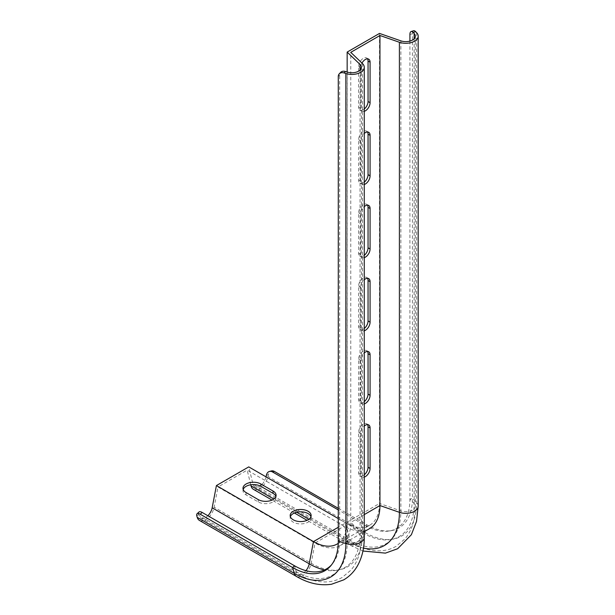 <?xml version="1.0" encoding="UTF-8"?>
<svg xmlns="http://www.w3.org/2000/svg" width="615" height="615" viewBox="0 0 615 615"><rect width="100%" height="100%" fill="white"/><g stroke="black" fill="none" stroke-linecap="round" stroke-linejoin="round"><path stroke-width="0.46" stroke-dasharray="3.08 2.31" d="M364.264 403.94A6.673 3.851 -60 0 1 362.02 403.794A6.673 3.851 -60 0 1 360.636 400.742L360.636 360.267A6.673 3.851 -60 0 1 364.264 352.872M364.264 257.639A6.673 3.851 -60 0 1 362.02 257.485A6.673 3.851 -60 0 1 360.636 254.433L360.636 213.966A6.673 3.851 -60 0 1 364.264 206.571M364.264 111.33A6.673 3.851 -60 0 1 362.02 111.177A6.673 3.851 -60 0 1 360.636 108.125L360.636 67.658A6.673 3.851 -60 0 1 361.974 63.084M364.264 537.318A12.392 7.157 0 0 0 362.489 533.62L350.765 522.396L350.765 52.344M364.264 184.485A6.673 3.851 -60 0 1 362.02 184.331A6.673 3.851 -60 0 1 360.636 181.279L360.636 140.812A6.673 3.851 -60 0 1 364.264 133.417M364.264 330.793A6.673 3.851 -60 0 1 362.02 330.639A6.673 3.851 -60 0 1 360.636 327.587L360.636 287.12A6.673 3.851 -60 0 1 364.264 279.717M364.264 477.094A6.673 3.851 -60 0 1 362.02 476.948A6.673 3.851 -60 0 1 360.636 473.888L360.636 433.421A6.673 3.851 -60 0 1 364.264 426.026M367.524 351.457A6.673 3.851 120 0 0 366.671 350.604A6.673 3.851 120 0 0 361.528 352.387A6.673 3.851 120 0 0 358.614 359.106L358.614 399.573A6.673 3.851 120 0 0 359.998 402.625A6.673 3.851 120 0 0 364.264 401.649M367.524 205.149A6.673 3.851 120 0 0 366.671 204.295A6.673 3.851 120 0 0 361.528 206.079A6.673 3.851 120 0 0 358.614 212.798L358.614 253.265A6.673 3.851 120 0 0 359.998 256.317A6.673 3.851 120 0 0 364.264 255.34M367.524 58.84A6.673 3.851 120 0 0 366.671 57.987A6.673 3.851 120 0 0 361.528 59.778A6.673 3.851 120 0 0 358.614 66.489L358.614 106.956A6.673 3.851 120 0 0 359.998 110.008A6.673 3.851 120 0 0 364.264 109.032M418.185 506.191A12.392 7.157 0 0 0 416.624 502.716L412.419 498.335L409.913 499.142L414.126 503.516A9.533 5.504 180 0 1 415.325 506.191A9.533 5.504 180 0 1 410.482 510.98A9.533 5.504 180 0 1 400.872 510.904L379.509 503.462L379.509 33.418M337.289 543.96L369.638 525.279A47.655 27.514 60 0 0 379.509 503.462L347.16 522.143L347.16 72.047M367.524 131.994A6.673 3.851 120 0 0 366.671 131.141A6.673 3.851 120 0 0 361.528 132.932A6.673 3.851 120 0 0 358.614 139.643L358.614 180.11A6.673 3.851 120 0 0 359.998 183.162A6.673 3.851 120 0 0 364.264 182.186M367.524 278.303A6.673 3.851 120 0 0 366.671 277.45A6.673 3.851 120 0 0 361.528 279.233A6.673 3.851 120 0 0 358.614 285.952L358.614 326.419A6.673 3.851 120 0 0 359.998 329.471A6.673 3.851 120 0 0 364.264 328.495M367.524 424.611A6.673 3.851 120 0 0 366.671 423.758A6.673 3.851 120 0 0 361.528 425.542A6.673 3.851 120 0 0 358.614 432.253L358.614 472.727A6.673 3.851 120 0 0 359.998 475.779A6.673 3.851 120 0 0 364.264 474.803M266.041 476.871L266.026 476.963A9.533 5.504 -60 0 1 254.779 486.819A9.533 5.504 -60 0 1 253.003 484.213L248.76 466.893M409.913 41.097L409.913 499.142A63.86 36.869 60 0 1 389.579 530.96A63.86 36.869 60 0 1 364.764 525.21L338.281 509.92M409.913 34.54L412.419 33.733L412.419 498.335A64.644 37.323 60 0 1 391.824 530.545A64.644 37.323 60 0 1 366.701 524.726L338.281 508.321M253.349 489.294A12.392 7.157 120 0 0 267.971 476.479L268.355 474.688A6.673 4.759 76.1 0 1 271.476 470.929M369.484 528.669A50.515 29.166 60 0 1 344.231 526.171L247.176 470.137L250.766 484.781M310.944 516.692A10.486 6.05 180 0 1 311.144 517.861A10.486 6.05 180 0 1 300.658 523.918A10.486 6.05 180 0 1 290.172 517.861A10.486 6.05 180 0 1 290.372 516.692M243.194 489.455A10.486 6.05 0 0 0 242.994 490.624A10.486 6.05 0 0 0 246.069 494.906L258.2 501.909A10.486 6.05 0 0 0 269.624 503.224A10.486 6.05 0 0 0 276.097 497.627A10.486 6.05 0 0 0 275.897 496.459M364.264 514.601L350.765 522.396A50.515 29.166 60 0 1 340.303 545.52A50.515 29.166 60 0 1 315.041 543.022L217.994 486.988L247.176 470.137M199.429 520.421A12.392 7.157 120 0 0 207.978 518.084A12.392 7.157 120 0 0 214.135 507.214L217.994 486.988M207.862 515.739A9.533 5.504 -60 0 1 200.859 517.945A9.533 5.504 -60 0 1 199.145 515.57L198.76 514.225A6.673 2.645 47.8 0 1 198.991 512.011M369.638 525.279A47.655 27.514 60 0 1 345.815 522.919L338.281 518.576M338.235 543.368A47.655 27.514 60 0 0 347.16 522.143L360.036 534.473A9.533 5.504 180 0 1 361.412 537.318A9.533 5.504 180 0 1 347.252 542.13L339.664 539.693A63.86 36.869 60 0 1 332.238 564.063A63.86 36.869 60 0 1 331.485 564.908M412.419 33.733A6.673 2.645 72.2 0 1 413.618 30.75M338.281 541.139L339.664 539.693L339.664 75.092A6.673 4.759 43.9 0 1 340.695 72.339M296.484 576.455A12.392 7.157 120 0 0 305.025 574.11A12.392 7.157 120 0 0 311.182 563.248L315.041 543.022L344.231 526.171L348.09 541.938A12.392 7.157 120 0 0 350.396 545.328A12.392 7.157 120 0 0 365.018 532.513L366.701 524.726L364.764 525.21L363.073 532.99A9.533 5.504 -60 0 1 351.826 542.845A9.533 5.504 -60 0 1 350.05 540.239L253.003 484.213M414.126 38.814L414.126 503.516A72.201 41.682 60 0 1 363.073 532.99L266.026 476.963M416.624 32.664L416.624 502.716A72.985 42.135 60 0 1 365.018 532.513L267.971 476.479M363.465 548.088A72.555 41.889 60 0 1 348.09 541.938L308.868 519.291M296.691 512.257L273.821 499.057M362.489 63.576L362.489 533.62A72.555 41.889 60 0 1 311.182 563.248L214.135 507.214M305.924 570.666A9.533 5.504 -60 0 1 297.914 573.98A9.533 5.504 -60 0 1 296.199 571.604L294.516 565.769M347.252 72.078L347.252 542.13A72.201 41.682 60 0 1 296.199 571.604L199.145 515.57M400.872 40.851L400.872 510.904A71.87 41.497 60 0 1 350.05 540.239L345.815 522.919L338.281 527.27M360.036 70.11L360.036 534.473A71.87 41.497 60 0 1 324.497 569.921M338.281 76.537L339.664 75.092M196.815 515.993L198.76 514.225M266.41 475.164L268.355 474.688M246.069 494.906L246.069 492.569M258.2 501.909L258.2 499.572M360.636 108.125L358.614 106.956M360.636 67.658L358.614 66.489M360.636 181.279L358.614 180.11M360.636 140.812L358.614 139.643M360.636 254.433L358.614 253.265M360.636 213.966L358.614 212.798M360.636 327.587L358.614 326.419M360.636 287.12L358.614 285.952M360.636 400.742L358.614 399.573M360.636 360.267L358.614 359.106M360.636 473.888L358.614 472.727M360.636 433.421L358.614 432.253M415.325 36.139L415.325 506.191L413.81 520.421C412.204 527.601 409.244 533.774 404.931 538.94L396.068 546.343C390.986 549.21 385.436 550.709 379.417 550.825C370.261 550.886 361.067 548.226 351.826 542.845L254.779 486.819M362.935 551.025L350.396 545.328L307.077 520.313M294.408 513.002L272.03 500.08M361.412 67.266L361.412 537.318L359.898 551.547C358.291 558.735 355.332 564.908 351.019 570.067L342.148 577.47C337.066 580.345 331.523 581.836 325.504 581.951C316.348 582.013 307.154 579.361 297.914 573.98L200.859 517.945M389.579 530.96L391.824 530.545M340.303 545.52L364.264 531.683M332.238 564.063L330.755 565.808M242.994 490.624L242.994 488.287M276.097 497.627L276.097 495.29M362.02 111.177L359.998 110.008M368.693 59.155L366.671 57.987M362.02 184.331L359.998 183.162M368.693 132.31L366.671 131.141M362.02 257.485L359.998 256.317M368.693 205.464L366.671 204.295M362.02 330.639L359.998 329.471M368.693 278.618L366.671 277.45M362.02 403.794L359.998 402.625M368.693 351.772L366.671 350.604M362.02 476.948L359.998 475.779M368.693 424.919L366.671 423.758M290.172 515.524L290.172 517.861M311.144 515.524L311.144 517.861"/><path stroke-width="0.92" d="M364.264 352.872A6.673 3.851 -60 0 1 368.693 351.772A6.673 3.851 -60 0 1 370.076 354.824L370.076 395.291A6.673 3.851 -60 0 1 364.264 403.94M364.264 206.571A6.673 3.851 -60 0 1 368.693 205.464A6.673 3.851 -60 0 1 370.076 208.516L370.076 248.983A6.673 3.851 -60 0 1 364.264 257.639M361.974 63.084A6.673 3.851 -60 0 1 368.693 59.155A6.673 3.851 -60 0 1 370.076 62.207L370.076 102.674A6.673 3.851 -60 0 1 364.264 111.33M350.765 52.344L379.947 35.493L399.396 42.266A12.392 7.157 0 0 0 411.889 42.366A12.392 7.157 0 0 0 418.185 36.139A12.392 7.157 0 0 0 416.624 32.664L415.655 31.657L413.157 32.457L414.126 33.464A9.533 5.504 180 0 1 415.325 36.139A9.533 5.504 180 0 1 410.482 40.928A9.533 5.504 180 0 1 400.872 40.851L379.509 33.418L347.16 52.091L360.036 64.429A9.533 5.504 180 0 1 361.412 67.266A9.533 5.504 180 0 1 347.252 72.078L345.499 71.517L344.116 72.962L345.861 73.523A12.392 7.157 0 0 0 364.264 67.266A12.392 7.157 0 0 0 362.489 63.576L350.765 52.344M364.264 514.601L379.947 505.545L379.947 35.493M364.264 133.417A6.673 3.851 -60 0 1 368.693 132.31A6.673 3.851 -60 0 1 370.076 135.362L370.076 175.829A6.673 3.851 -60 0 1 364.264 184.485M364.264 279.717A6.673 3.851 -60 0 1 368.693 278.618A6.673 3.851 -60 0 1 370.076 281.67L370.076 322.137A6.673 3.851 -60 0 1 364.264 330.793M364.264 426.026A6.673 3.851 -60 0 1 368.693 424.919A6.673 3.851 -60 0 1 370.076 427.979L370.076 468.446A6.673 3.851 -60 0 1 364.264 477.094M364.264 401.649A6.673 3.851 120 0 0 368.054 394.123L368.054 353.656A6.673 3.851 120 0 0 367.524 351.457M364.264 255.34A6.673 3.851 120 0 0 368.054 247.814L368.054 207.347A6.673 3.851 120 0 0 367.524 205.149M364.264 109.032A6.673 3.851 120 0 0 368.054 101.513L368.054 61.039A6.673 3.851 120 0 0 367.524 58.84M347.16 72.047L347.16 52.091M364.264 182.186A6.673 3.851 120 0 0 368.054 174.66L368.054 134.193A6.673 3.851 120 0 0 367.524 131.994M364.264 328.495A6.673 3.851 120 0 0 368.054 320.969L368.054 280.502A6.673 3.851 120 0 0 367.524 278.303M364.264 474.803A6.673 3.851 120 0 0 368.054 467.277L368.054 426.81A6.673 3.851 120 0 0 367.524 424.611M338.281 509.92L272.43 471.905A6.673 4.759 -103.9 0 0 269.531 471.413A6.673 4.759 -103.9 0 0 266.41 475.164L266.041 476.871M338.281 508.321L274.375 471.421L272.43 471.905M269.531 471.413L271.476 470.929A6.673 4.759 76.1 0 1 274.375 471.421M250.766 484.781L251.043 485.904A12.392 7.157 120 0 0 253.349 489.294L272.03 500.08M290.372 516.692A10.486 6.05 180 0 1 297.599 512.072A10.486 6.05 180 0 1 308.069 513.579A10.486 6.05 180 0 1 310.944 516.692M275.897 496.459A10.486 6.05 0 0 0 273.022 493.345L260.891 486.342A10.486 6.05 0 0 0 250.428 484.835A10.486 6.05 0 0 0 243.194 489.455M197.207 517.338A12.392 7.157 120 0 0 199.429 520.421L296.484 576.455A12.392 7.157 120 0 1 294.254 573.365L197.207 517.338L196.815 515.993A6.673 2.645 -132.2 0 1 197.046 513.771A6.673 2.645 -132.2 0 1 200.236 514.225L292.571 567.53L294.254 573.365A72.985 42.135 60 0 0 345.861 543.568A12.392 7.157 0 0 0 364.264 537.318C364.318 548.08 362.05 557.59 357.461 565.846C354.063 571.781 349.497 576.447 343.754 579.845L331.508 584.25C319.885 585.934 308.207 583.335 296.484 576.455M331.485 564.908A63.86 36.869 60 0 1 294.516 565.769L202.181 512.456L200.236 514.225M197.046 513.771L198.991 512.011A6.673 2.645 47.8 0 1 202.181 512.456M338.235 543.368A47.655 27.514 60 0 1 337.289 543.96A47.655 27.514 60 0 1 313.466 541.6L216.411 485.566L212.167 507.782A9.533 5.504 -60 0 1 207.862 515.739M308.069 511.25A10.486 6.05 180 0 1 311.144 515.524A10.486 6.05 180 0 1 300.658 521.582A10.486 6.05 180 0 1 290.172 515.524A10.486 6.05 180 0 1 296.645 509.935A10.486 6.05 180 0 1 308.069 511.25M246.069 492.569L258.2 499.572A10.486 6.05 0 0 0 269.624 500.887A10.486 6.05 0 0 0 276.097 495.29A10.486 6.05 0 0 0 273.022 491.016L260.891 484.013A10.486 6.05 0 0 0 249.467 482.698A10.486 6.05 0 0 0 242.994 488.287A10.486 6.05 0 0 0 246.069 492.569M338.281 518.576L248.76 466.893L216.411 485.566M362.935 551.025L385.428 553.123L397.674 548.718L411.374 534.712L416.524 521.397L418.185 506.191A12.392 7.157 0 0 1 411.889 512.418A12.392 7.157 0 0 1 399.396 512.318L379.947 505.545A50.515 29.166 60 0 1 369.484 528.669L364.264 531.683M344.116 72.962A6.673 4.759 -136.1 0 0 339.303 73.785A6.673 4.759 -136.1 0 0 338.281 76.537L338.281 541.139A64.644 37.323 60 0 1 330.755 565.808A64.644 37.323 60 0 1 292.571 567.53L294.516 565.769M413.157 32.457A6.673 2.645 -107.8 0 0 411.12 31.55A6.673 2.645 -107.8 0 0 409.913 34.54L409.913 41.097M411.12 31.55L413.618 30.75A6.673 2.645 72.2 0 1 415.655 31.657M339.303 73.785L340.695 72.339A6.673 4.759 43.9 0 1 345.499 71.517M308.868 519.291L296.691 512.257M273.821 499.057L251.043 485.904M338.281 527.27L313.466 541.6L309.222 563.817L212.167 507.782M324.497 569.921A71.87 41.497 60 0 1 309.222 563.817A9.533 5.504 -60 0 1 305.924 570.666M399.396 42.266L399.396 512.318A72.555 41.889 60 0 1 363.465 548.088M338.281 541.139L345.861 543.568L345.861 73.523M414.126 38.814L414.126 33.464M360.036 70.11L360.036 64.429M260.891 486.342L260.891 484.013M273.022 493.345L273.022 491.016M370.076 102.674L368.054 101.513M370.076 62.207L368.054 61.039M370.076 175.829L368.054 174.66M370.076 135.362L368.054 134.193M370.076 248.983L368.054 247.814M370.076 208.516L368.054 207.347M370.076 322.137L368.054 320.969M370.076 281.67L368.054 280.502M370.076 395.291L368.054 394.123M370.076 354.824L368.054 353.656M370.076 468.446L368.054 467.277M370.076 427.979L368.054 426.81M307.077 520.313L294.408 513.002M418.185 506.191L418.185 36.139M364.264 537.318L364.264 67.266"/></g></svg>
